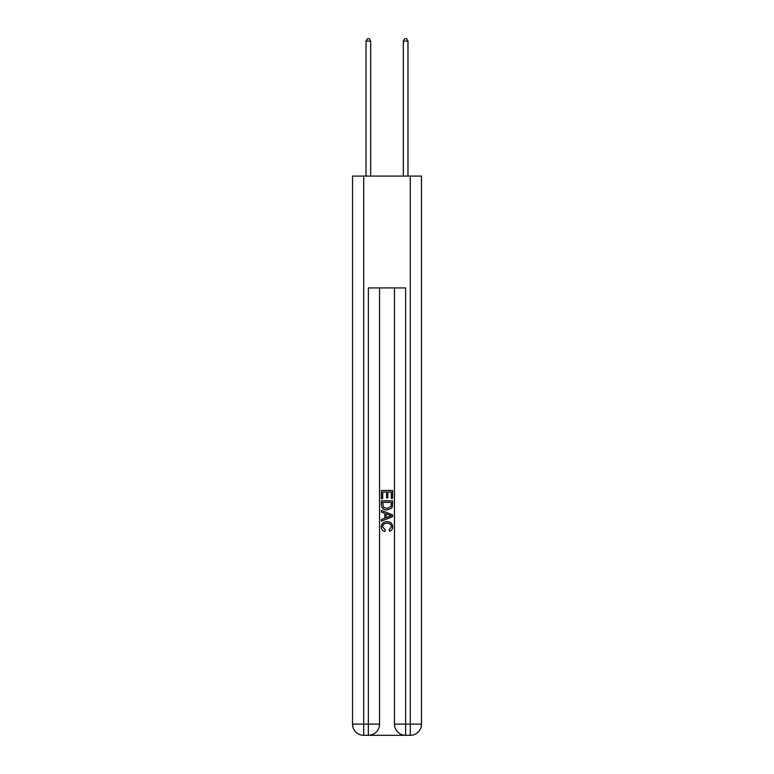 <?xml version="1.0" encoding="UTF-8"?>
<svg xmlns="http://www.w3.org/2000/svg" width="774" height="774" viewBox="0 0 774 774"><rect width="100%" height="100%" fill="white"/><g stroke="black" fill="none" stroke-linecap="round" stroke-linejoin="round"><path stroke-width="1.16" d="M369.198 735.3L404.802 735.3M363.703 176.085L363.703 724.116L368.356 724.116L368.356 735.3A11.184 11.184 0 0 0 379.541 724.116L379.541 287.928L379.541 724.116A11.184 11.184 0 0 1 368.356 735.3L363.703 735.3A11.184 11.184 0 0 1 352.518 724.116L352.518 176.085L421.482 176.085L421.482 724.116L410.297 724.116L410.297 176.085M405.644 735.3L405.644 724.116L394.459 724.116A11.184 11.184 0 0 0 405.644 735.3L410.297 735.3L410.297 724.116L405.644 724.116L405.644 287.928L368.356 287.928L368.356 724.116L379.541 724.116M394.459 724.116L394.459 287.928M410.297 735.3A11.184 11.184 0 0 0 421.482 724.116M381.408 498.64L381.408 490.464L392.592 490.464L392.592 498.35L391.305 498.35L391.305 492.041L387.861 492.041L387.861 497.914L386.574 497.914L386.574 492.041L382.695 492.041L382.695 498.64L381.408 498.64M381.408 504.793L381.408 500.788L392.592 500.788L392.428 506.583L391.634 508.218L387.058 509.96C383.488 509.979 381.601 508.257 381.408 504.793M382.695 502.365L383.488 507.309L387.087 508.383L391.073 506.477L391.305 502.365L382.695 502.365M381.408 512.117L381.408 510.443L392.592 514.884L392.592 516.664L381.408 521.105L381.408 519.431L384.852 518.154L384.852 513.385L381.408 512.117M389.235 515.01L386.139 513.859L386.139 517.68L391.305 515.774L389.235 515.01M382.559 526.755L385.355 529.89L384.988 531.477C382.617 530.858 381.379 529.329 381.263 526.91C381.563 523.476 383.507 521.744 387.087 521.724C390.522 521.792 392.408 523.514 392.737 526.871C392.679 529.087 391.596 530.519 389.486 531.187L389.148 529.61L391.441 526.794C391.112 524.385 389.661 523.214 387.087 523.301C384.475 523.166 382.956 524.317 382.559 526.755M370.688 176.085L370.688 41.119L366.025 41.119L366.025 176.085M366.025 41.119L367.427 38.7L369.295 38.7L370.688 41.119M407.975 176.085L407.975 41.119L403.312 41.119L403.312 176.085M403.312 41.119L404.705 38.7L406.573 38.7L407.975 41.119M363.703 735.3L363.703 724.116L352.518 724.116"/></g></svg>
